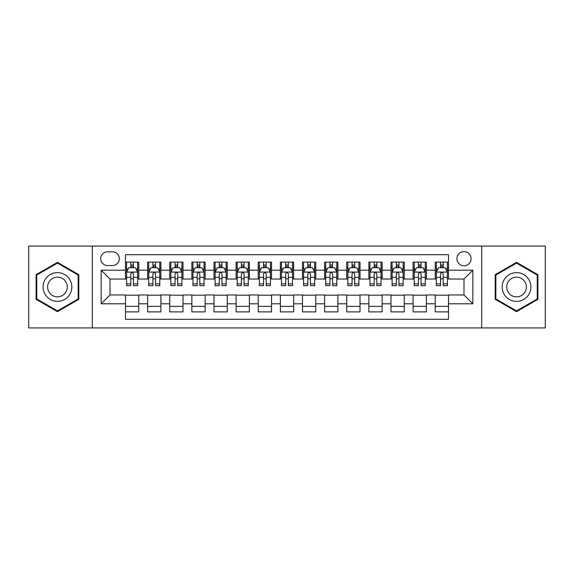 <?xml version="1.0" encoding="UTF-8"?>
<svg xmlns="http://www.w3.org/2000/svg" width="574" height="574" viewBox="0 0 574 574"><rect width="100%" height="100%" fill="white"/><g stroke="black" fill="none" stroke-linecap="round" stroke-linejoin="round"><path stroke-width="0.86" d="M463.993 251.599A7.082 7.082 0 0 0 456.911 258.68A7.082 7.082 0 0 0 463.993 265.762A7.082 7.082 0 0 0 471.075 258.68A7.082 7.082 0 0 0 463.993 251.599M481.694 327.926L545.3 327.926L545.3 246.074L481.694 246.074L481.694 327.926L92.306 327.926L92.306 246.074L28.7 246.074L28.7 327.926L92.306 327.926M448.509 262.11L435.236 262.11L435.236 270.189L426.382 270.189L426.382 279.036L435.236 279.036L435.236 270.189M426.382 270.189L426.382 262.11L413.108 262.11L413.108 270.189L404.261 270.189L404.261 279.036L413.108 279.036L413.108 270.189M404.261 270.189L404.261 262.11L390.987 262.11L390.987 270.189L382.133 270.189L382.133 279.036L390.987 279.036L390.987 270.189M382.133 270.189L382.133 262.11L368.86 262.11L368.86 270.189L360.013 270.189L360.013 279.036L368.86 279.036L368.86 270.189M360.013 270.189L360.013 262.11L346.732 262.11L346.732 270.189L337.885 270.189L337.885 279.036L346.732 279.036L346.732 270.189M337.885 270.189L337.885 262.11L324.611 262.11L324.611 270.189L315.765 270.189L315.765 279.036L324.611 279.036L324.611 270.189M315.765 270.189L315.765 262.11L302.484 262.11L302.484 270.189L293.637 270.189L293.637 279.036L302.484 279.036L302.484 270.189M293.637 270.189L293.637 262.11L280.363 262.11L280.363 270.189L271.516 270.189L271.516 279.036L280.363 279.036L280.363 270.189M271.516 270.189L271.516 262.11L258.235 262.11L258.235 270.189L249.389 270.189L249.389 279.036L258.235 279.036L258.235 270.189M249.389 270.189L249.389 262.11L236.115 262.11L236.115 270.189L227.268 270.189L227.268 279.036L236.115 279.036L236.115 270.189M227.268 270.189L227.268 262.11L213.987 262.11L213.987 270.189L205.14 270.189L205.14 279.036L213.987 279.036L213.987 270.189M205.14 270.189L205.14 262.11L191.867 262.11L191.867 270.189L183.013 270.189L183.013 279.036L191.867 279.036L191.867 270.189M183.013 270.189L183.013 262.11L169.739 262.11L169.739 270.189L160.892 270.189L160.892 279.036L169.739 279.036L169.739 270.189M160.892 270.189L160.892 262.11L147.618 262.11L147.618 279.036L138.764 279.036L138.764 262.11L125.491 262.11M125.491 311.89L138.764 311.89L138.764 294.964L147.618 294.964L147.618 311.89L160.892 311.89L160.892 294.964L169.739 294.964L169.739 303.811L160.892 303.811M169.739 303.811L169.739 311.89L183.013 311.89L183.013 294.964L191.867 294.964L191.867 303.811L183.013 303.811M191.867 303.811L191.867 311.89L205.14 311.89L205.14 294.964L213.987 294.964L213.987 303.811L205.14 303.811M213.987 303.811L213.987 311.89L227.268 311.89L227.268 294.964L236.115 294.964L236.115 303.811L227.268 303.811M236.115 303.811L236.115 311.89L249.389 311.89L249.389 294.964L258.235 294.964L258.235 303.811L249.389 303.811M258.235 303.811L258.235 311.89L271.516 311.89L271.516 294.964L280.363 294.964L280.363 303.811L271.516 303.811M280.363 303.811L280.363 311.89L293.637 311.89L293.637 294.964L302.484 294.964L302.484 303.811L293.637 303.811M302.484 303.811L302.484 311.89L315.765 311.89L315.765 294.964L324.611 294.964L324.611 303.811L315.765 303.811M324.611 303.811L324.611 311.89L337.885 311.89L337.885 294.964L346.732 294.964L346.732 303.811L337.885 303.811M346.732 303.811L346.732 311.89L360.013 311.89L360.013 294.964L368.86 294.964L368.86 303.811L360.013 303.811M368.86 303.811L368.86 311.89L382.133 311.89L382.133 294.964L390.987 294.964L390.987 303.811L382.133 303.811M390.987 303.811L390.987 311.89L404.261 311.89L404.261 294.964L413.108 294.964L413.108 303.811L404.261 303.811M413.108 303.811L413.108 311.89L426.382 311.89L426.382 294.964L435.236 294.964L435.236 303.811L426.382 303.811M107.575 265.54L112.439 265.54A6.859 6.859 0 0 0 119.299 258.68A6.859 6.859 0 0 0 112.439 251.821L107.575 251.821A6.859 6.859 0 0 0 100.715 258.68A6.859 6.859 0 0 0 107.575 265.54M481.694 246.074L92.306 246.074M448.509 270.189L448.509 254.698L125.491 254.698L125.491 279.036L110.007 279.036L110.007 294.964L125.491 294.964L125.491 319.302L448.509 319.302L448.509 294.964L463.993 294.964L463.993 279.036L448.509 279.036L448.509 270.189L472.84 270.189L472.84 303.811L448.509 303.811M125.491 303.811L101.16 303.811L101.16 270.189L125.491 270.189M435.236 303.811L435.236 311.89L448.509 311.89M125.491 267.642L126.603 267.642M130.8 267.642L133.455 267.642M137.66 267.642L138.764 267.642M125.491 278.813L126.603 278.813M130.8 278.813L133.455 278.813M137.66 278.813L138.764 278.813M125.491 295.187L138.764 295.187M125.491 306.358L138.764 306.358M147.618 278.813L148.723 278.813M152.928 278.813L155.583 278.813M159.787 278.813L160.892 278.813M147.618 267.642L148.723 267.642M152.928 267.642L155.583 267.642M159.787 267.642L160.892 267.642M147.618 295.187L160.892 295.187M147.618 306.358L160.892 306.358M169.739 295.187L183.013 295.187M169.739 306.358L183.013 306.358M169.739 267.642L170.851 267.642M175.048 267.642L177.703 267.642M181.908 267.642L183.013 267.642M169.739 278.813L170.851 278.813M175.048 278.813L177.703 278.813M181.908 278.813L183.013 278.813M191.867 295.187L205.14 295.187M191.867 306.358L205.14 306.358M191.867 267.642L192.972 267.642M197.176 267.642L199.831 267.642M204.035 267.642L205.14 267.642M191.867 278.813L192.972 278.813M197.176 278.813L199.831 278.813M204.035 278.813L205.14 278.813M213.987 295.187L227.268 295.187M213.987 306.358L227.268 306.358M213.987 267.642L215.099 267.642M219.297 267.642L221.951 267.642M226.156 267.642L227.268 267.642M213.987 278.813L215.099 278.813M219.297 278.813L221.951 278.813M226.156 278.813L227.268 278.813M236.115 295.187L249.389 295.187M236.115 306.358L249.389 306.358M236.115 267.642L237.22 267.642M241.424 267.642L244.079 267.642M248.284 267.642L249.389 267.642M236.115 278.813L237.22 278.813M241.424 278.813L244.079 278.813M248.284 278.813L249.389 278.813M258.235 295.187L271.516 295.187M258.235 306.358L271.516 306.358M258.235 267.642L259.348 267.642M263.545 267.642L266.2 267.642M270.404 267.642L271.516 267.642M258.235 278.813L259.348 278.813M263.545 278.813L266.2 278.813M270.404 278.813L271.516 278.813M280.363 295.187L293.637 295.187M280.363 306.358L293.637 306.358M280.363 267.642L281.468 267.642M285.673 267.642L288.327 267.642M292.532 267.642L293.637 267.642M280.363 278.813L281.468 278.813M285.673 278.813L288.327 278.813M292.532 278.813L293.637 278.813M302.484 295.187L315.765 295.187M302.484 306.358L315.765 306.358M302.484 267.642L303.596 267.642M307.8 267.642L310.455 267.642M314.652 267.642L315.765 267.642M302.484 278.813L303.596 278.813M307.8 278.813L310.455 278.813M314.652 278.813L315.765 278.813M324.611 295.187L337.885 295.187M324.611 306.358L337.885 306.358M324.611 267.642L325.716 267.642M329.921 267.642L332.576 267.642M336.78 267.642L337.885 267.642M324.611 278.813L325.716 278.813M329.921 278.813L332.576 278.813M336.78 278.813L337.885 278.813M346.732 295.187L360.013 295.187M346.732 306.358L360.013 306.358M346.732 267.642L347.844 267.642M352.049 267.642L354.703 267.642M358.901 267.642L360.013 267.642M346.732 278.813L347.844 278.813M352.049 278.813L354.703 278.813M358.901 278.813L360.013 278.813M368.86 295.187L382.133 295.187M368.86 306.358L382.133 306.358M368.86 267.642L369.965 267.642M374.169 267.642L376.824 267.642M381.028 267.642L382.133 267.642M368.86 278.813L369.965 278.813M374.169 278.813L376.824 278.813M381.028 278.813L382.133 278.813M390.987 295.187L404.261 295.187M390.987 306.358L404.261 306.358M390.987 267.642L392.092 267.642M396.297 267.642L398.952 267.642M403.149 267.642L404.261 267.642M390.987 278.813L392.092 278.813M396.297 278.813L398.952 278.813M403.149 278.813L404.261 278.813M413.108 295.187L426.382 295.187M413.108 306.358L426.382 306.358M413.108 267.642L414.213 267.642M418.417 267.642L421.072 267.642M425.277 267.642L426.382 267.642M413.108 278.813L414.213 278.813M418.417 278.813L421.072 278.813M425.277 278.813L426.382 278.813M435.236 295.187L448.509 295.187M435.236 306.358L448.509 306.358M435.236 267.642L436.34 267.642M440.545 267.642L443.2 267.642M447.397 267.642L448.509 267.642M435.236 278.813L436.34 278.813M440.545 278.813L443.2 278.813M447.397 278.813L448.509 278.813M110.007 279.036L101.16 270.189M110.007 294.964L101.16 303.811M472.84 270.189L463.993 279.036M472.84 303.811L463.993 294.964M57.465 311.653L78.81 299.327L78.81 274.673L57.465 262.347L36.112 274.673L36.112 299.327L57.465 311.653M537.888 274.673L516.535 262.347L495.19 274.673L495.19 299.327L516.535 311.653L537.888 299.327L537.888 274.673M133.455 264.987L130.8 264.987M137.66 283.872L133.455 283.872L133.455 285.673L137.66 285.673L137.66 272.176L135.45 267.749L128.813 267.749L126.603 272.176L126.603 285.673L130.8 285.673L130.8 283.872L126.603 283.872M126.603 272.176L126.603 262.11M137.66 272.176L137.66 262.11M130.8 267.749L130.8 262.11M133.455 262.11L133.455 267.749M133.455 283.872L133.455 273.834C132.572 272.133 131.69 272.133 130.8 273.834L130.8 283.872M57.465 272.621A14.379 14.379 0 0 0 43.079 287A14.379 14.379 0 0 0 57.465 301.379A14.379 14.379 0 0 0 71.843 287A14.379 14.379 0 0 0 57.465 272.621M57.465 277.156A9.844 9.844 0 0 0 47.613 287A9.844 9.844 0 0 0 57.465 296.844A9.844 9.844 0 0 0 67.309 287A9.844 9.844 0 0 0 57.465 277.156M78.15 298.946L57.465 310.886L36.772 298.946L36.772 275.054L57.465 263.114L78.15 275.054L78.15 298.946M504.087 279.811A14.379 14.379 0 0 0 509.346 299.456A14.379 14.379 0 0 0 528.991 294.189A14.379 14.379 0 0 0 523.732 274.544A14.379 14.379 0 0 0 504.087 279.811M508.012 282.078A9.844 9.844 0 0 0 511.613 295.524A9.844 9.844 0 0 0 525.067 291.922A9.844 9.844 0 0 0 521.465 278.476A9.844 9.844 0 0 0 508.012 282.078M537.228 275.054L537.228 298.946L516.535 310.886L495.85 298.946L495.85 275.054L516.535 263.114L537.228 275.054M155.583 264.987L152.928 264.987M159.787 283.872L155.583 283.872L155.583 285.673L159.787 285.673L159.787 272.176L157.57 267.749L150.933 267.749L148.723 272.176L148.723 285.673L152.928 285.673L152.928 283.872L148.723 283.872M148.723 272.176L148.723 262.11M159.787 272.176L159.787 262.11M152.928 267.749L152.928 262.11M155.583 262.11L155.583 267.749M155.583 283.872L155.583 273.834C154.7 272.133 153.81 272.133 152.928 273.834L152.928 283.872M177.703 264.987L175.048 264.987M181.908 283.872L177.703 283.872L177.703 285.673L181.908 285.673L181.908 272.176L179.698 267.749L173.061 267.749L170.851 272.176L170.851 285.673L175.048 285.673L175.048 283.872L170.851 283.872M170.851 272.176L170.851 262.11M181.908 272.176L181.908 262.11M175.048 267.749L175.048 262.11M177.703 262.11L177.703 267.749M177.703 283.872L177.703 273.834C176.821 272.133 175.938 272.133 175.048 273.834L175.048 283.872M199.831 264.987L197.176 264.987M204.035 283.872L199.831 283.872L199.831 285.673L204.035 285.673L204.035 272.176L201.818 267.749L195.182 267.749L192.972 272.176L192.972 285.673L197.176 285.673L197.176 283.872L192.972 283.872M192.972 272.176L192.972 262.11M204.035 272.176L204.035 262.11M197.176 267.749L197.176 262.11M199.831 262.11L199.831 267.749M199.831 283.872L199.831 273.834C198.948 272.133 198.059 272.133 197.176 273.834L197.176 283.872M221.951 264.987L219.297 264.987M226.156 283.872L221.951 283.872L221.951 285.673L226.156 285.673L226.156 272.176L223.946 267.749L217.309 267.749L215.099 272.176L215.099 285.673L219.297 285.673L219.297 283.872L215.099 283.872M215.099 272.176L215.099 262.11M226.156 272.176L226.156 262.11M219.297 267.749L219.297 262.11M221.951 262.11L221.951 267.749M221.951 283.872L221.951 273.834C221.069 272.133 220.186 272.133 219.297 273.834L219.297 283.872M244.079 264.987L241.424 264.987M248.284 283.872L244.079 283.872L244.079 285.673L248.284 285.673L248.284 272.176L246.074 267.749L239.43 267.749L237.22 272.176L237.22 285.673L241.424 285.673L241.424 283.872L237.22 283.872M237.22 272.176L237.22 262.11M248.284 272.176L248.284 262.11M241.424 267.749L241.424 262.11M244.079 262.11L244.079 267.749M244.079 283.872L244.079 273.834C243.197 272.133 242.307 272.133 241.424 273.834L241.424 283.872M266.2 264.987L263.545 264.987M270.404 283.872L266.2 283.872L266.2 285.673L270.404 285.673L270.404 272.176L268.194 267.749L261.557 267.749L259.348 272.176L259.348 285.673L263.545 285.673L263.545 283.872L259.348 283.872M259.348 272.176L259.348 262.11M270.404 272.176L270.404 262.11M263.545 267.749L263.545 262.11M266.2 262.11L266.2 267.749M266.2 283.872L266.2 273.834C265.317 272.133 264.435 272.133 263.545 273.834L263.545 283.872M288.327 264.987L285.673 264.987M292.532 283.872L288.327 283.872L288.327 285.673L292.532 285.673L292.532 272.176L290.322 267.749L283.678 267.749L281.468 272.176L281.468 285.673L285.673 285.673L285.673 283.872L281.468 283.872M281.468 272.176L281.468 262.11M292.532 272.176L292.532 262.11M285.673 267.749L285.673 262.11M288.327 262.11L288.327 267.749M288.327 283.872L288.327 273.834C287.445 272.133 286.555 272.133 285.673 273.834L285.673 283.872M310.455 264.987L307.8 264.987M314.652 283.872L310.455 283.872L310.455 285.673L314.652 285.673L314.652 272.176L312.443 267.749L305.806 267.749L303.596 272.176L303.596 285.673L307.8 285.673L307.8 283.872L303.596 283.872M303.596 272.176L303.596 262.11M314.652 272.176L314.652 262.11M307.8 267.749L307.8 262.11M310.455 262.11L310.455 267.749M310.455 283.872L310.455 273.834C309.565 272.133 308.683 272.133 307.8 273.834L307.8 283.872M332.576 264.987L329.921 264.987M336.78 283.872L332.576 283.872L332.576 285.673L336.78 285.673L336.78 272.176L334.57 267.749L327.926 267.749L325.716 272.176L325.716 285.673L329.921 285.673L329.921 283.872L325.716 283.872M325.716 272.176L325.716 262.11M336.78 272.176L336.78 262.11M329.921 267.749L329.921 262.11M332.576 262.11L332.576 267.749M332.576 283.872L332.576 273.834C331.693 272.133 330.811 272.133 329.921 273.834L329.921 283.872M354.703 264.987L352.049 264.987M358.901 283.872L354.703 283.872L354.703 285.673L358.901 285.673L358.901 272.176L356.691 267.749L350.054 267.749L347.844 272.176L347.844 285.673L352.049 285.673L352.049 283.872L347.844 283.872M347.844 272.176L347.844 262.11M358.901 272.176L358.901 262.11M352.049 267.749L352.049 262.11M354.703 262.11L354.703 267.749M354.703 283.872L354.703 273.834C353.814 272.133 352.931 272.133 352.049 273.834L352.049 283.872M376.824 264.987L374.169 264.987M381.028 283.872L376.824 283.872L376.824 285.673L381.028 285.673L381.028 272.176L378.818 267.749L372.182 267.749L369.965 272.176L369.965 285.673L374.169 285.673L374.169 283.872L369.965 283.872M369.965 272.176L369.965 262.11M381.028 272.176L381.028 262.11M374.169 267.749L374.169 262.11M376.824 262.11L376.824 267.749M376.824 283.872L376.824 273.834C375.941 272.133 375.059 272.133 374.169 273.834L374.169 283.872M398.952 264.987L396.297 264.987M403.149 283.872L398.952 283.872L398.952 285.673L403.149 285.673L403.149 272.176L400.939 267.749L394.302 267.749L392.092 272.176L392.092 285.673L396.297 285.673L396.297 283.872L392.092 283.872M392.092 272.176L392.092 262.11M403.149 272.176L403.149 262.11M396.297 267.749L396.297 262.11M398.952 262.11L398.952 267.749M398.952 283.872L398.952 273.834C398.062 272.133 397.179 272.133 396.297 273.834L396.297 283.872M421.072 264.987L418.417 264.987M425.277 283.872L421.072 283.872L421.072 285.673L425.277 285.673L425.277 272.176L423.067 267.749L416.43 267.749L414.213 272.176L414.213 285.673L418.417 285.673L418.417 283.872L414.213 283.872M414.213 272.176L414.213 262.11M425.277 272.176L425.277 262.11M418.417 267.749L418.417 262.11M421.072 262.11L421.072 267.749M421.072 283.872L421.072 273.834C420.19 272.133 419.307 272.133 418.417 273.834L418.417 283.872M443.2 264.987L440.545 264.987M447.397 283.872L443.2 283.872L443.2 285.673L447.397 285.673L447.397 272.176L445.187 267.749L438.55 267.749L436.34 272.176L436.34 285.673L440.545 285.673L440.545 283.872L436.34 283.872M436.34 272.176L436.34 262.11M447.397 272.176L447.397 262.11M440.545 267.749L440.545 262.11M443.2 262.11L443.2 267.749M443.2 283.872L443.2 273.834C442.31 272.133 441.428 272.133 440.545 273.834L440.545 283.872M147.618 303.811L138.764 303.811M147.618 270.189L138.764 270.189M137.609 272.069L126.653 272.069M126.603 268.969L128.203 268.969M136.06 268.969L137.66 268.969M130.8 277.307L126.603 277.307M137.66 277.307L133.455 277.307M133.455 266.393L130.8 266.393M159.73 272.069L148.781 272.069M148.723 268.969L150.331 268.969M158.18 268.969L159.787 268.969M152.928 277.307L148.723 277.307M159.787 277.307L155.583 277.307M155.583 266.393L152.928 266.393M181.858 272.069L170.901 272.069M170.851 268.969L172.451 268.969M180.308 268.969L181.908 268.969M175.048 277.307L170.851 277.307M181.908 277.307L177.703 277.307M177.703 266.393L175.048 266.393M203.978 272.069L193.029 272.069M192.972 268.969L194.579 268.969M202.428 268.969L204.035 268.969M197.176 277.307L192.972 277.307M204.035 277.307L199.831 277.307M199.831 266.393L197.176 266.393M226.106 272.069L215.15 272.069M215.099 268.969L216.699 268.969M224.556 268.969L226.156 268.969M219.297 277.307L215.099 277.307M226.156 277.307L221.951 277.307M221.951 266.393L219.297 266.393M248.226 272.069L237.277 272.069M237.22 268.969L238.827 268.969M246.677 268.969L248.284 268.969M241.424 277.307L237.22 277.307M248.284 277.307L244.079 277.307M244.079 266.393L241.424 266.393M270.354 272.069L259.398 272.069M259.348 268.969L260.948 268.969M268.804 268.969L270.404 268.969M263.545 277.307L259.348 277.307M270.404 277.307L266.2 277.307M266.2 266.393L263.545 266.393M292.475 272.069L281.525 272.069M281.468 268.969L283.075 268.969M290.925 268.969L292.532 268.969M285.673 277.307L281.468 277.307M292.532 277.307L288.327 277.307M288.327 266.393L285.673 266.393M314.602 272.069L303.646 272.069M303.596 268.969L305.196 268.969M313.052 268.969L314.652 268.969M307.8 277.307L303.596 277.307M314.652 277.307L310.455 277.307M310.455 266.393L307.8 266.393M336.723 272.069L325.774 272.069M325.716 268.969L327.324 268.969M335.173 268.969L336.78 268.969M329.921 277.307L325.716 277.307M336.78 277.307L332.576 277.307M332.576 266.393L329.921 266.393M358.85 272.069L347.894 272.069M347.844 268.969L349.444 268.969M357.301 268.969L358.901 268.969M352.049 277.307L347.844 277.307M358.901 277.307L354.703 277.307M354.703 266.393L352.049 266.393M380.971 272.069L370.022 272.069M369.965 268.969L371.572 268.969M379.421 268.969L381.028 268.969M374.169 277.307L369.965 277.307M381.028 277.307L376.824 277.307M376.824 266.393L374.169 266.393M403.099 272.069L392.142 272.069M392.092 268.969L393.692 268.969M401.549 268.969L403.149 268.969M396.297 277.307L392.092 277.307M403.149 277.307L398.952 277.307M398.952 266.393L396.297 266.393M425.219 272.069L414.27 272.069M414.213 268.969L415.82 268.969M423.669 268.969L425.277 268.969M418.417 277.307L414.213 277.307M425.277 277.307L421.072 277.307M421.072 266.393L418.417 266.393M447.347 272.069L436.391 272.069M436.34 268.969L437.94 268.969M445.797 268.969L447.397 268.969M440.545 277.307L436.34 277.307M447.397 277.307L443.2 277.307M443.2 266.393L440.545 266.393"/></g></svg>
